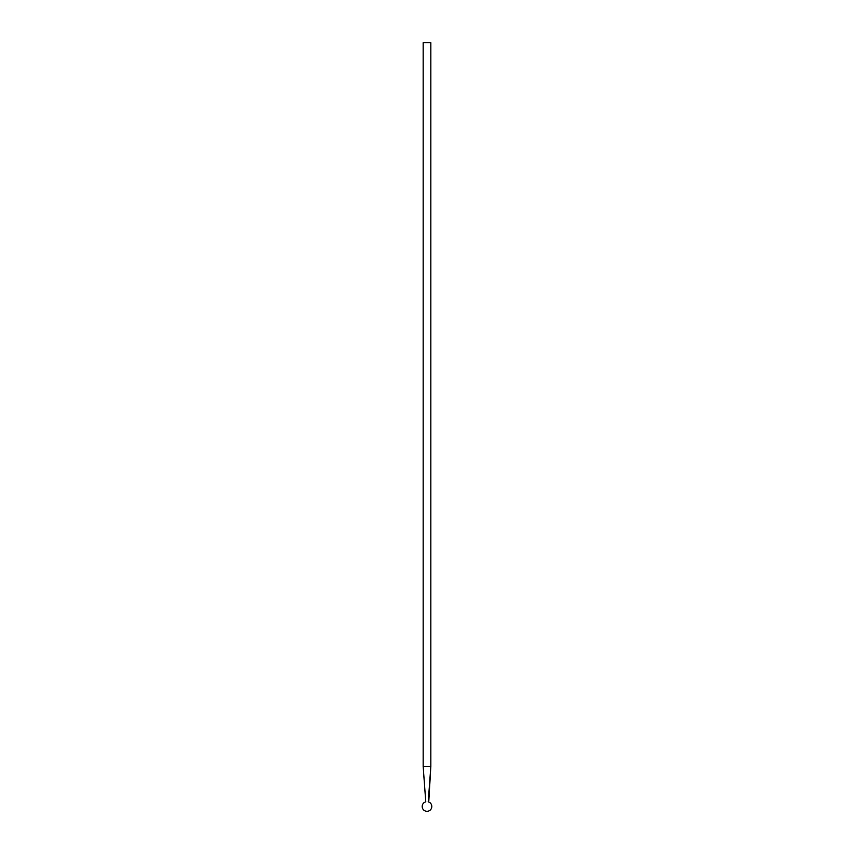 <?xml version="1.0" encoding="UTF-8"?>
<svg xmlns="http://www.w3.org/2000/svg" width="854" height="854" viewBox="0 0 854 854"><rect width="100%" height="100%" fill="white"/><g stroke="black" fill="none" stroke-linecap="round" stroke-linejoin="round"><path stroke-width="1.28" d="M423.157 42.7L430.843 42.7L430.843 766.465L423.157 766.465L425.751 801.692L423.157 766.465L423.157 42.7M428.249 801.692L430.843 766.465L428.761 801.692M425.239 802.023A4.804 4.804 0 0 0 427 811.3A4.804 4.804 0 0 0 428.761 802.023"/></g></svg>
